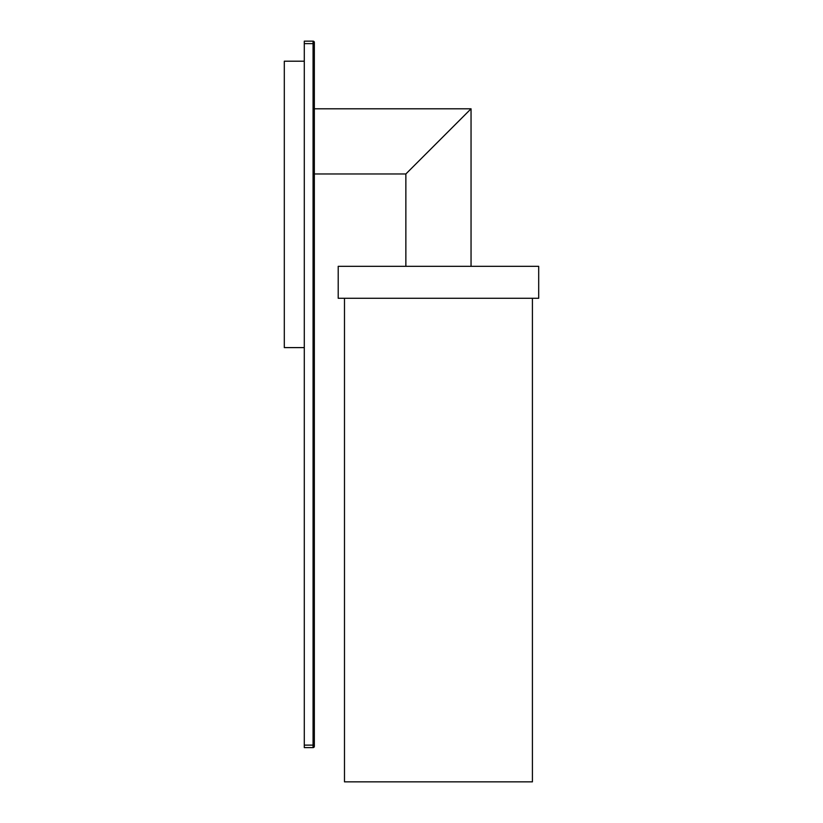 <?xml version="1.0" encoding="UTF-8"?>
<svg xmlns="http://www.w3.org/2000/svg" width="823" height="823" viewBox="0 0 823 823"><rect width="100%" height="100%" fill="white"/><g stroke="black" fill="none" stroke-linecap="round" stroke-linejoin="round"><path stroke-width="1.23" d="M304.294 43.629L304.294 41.15L313.069 41.15L313.069 747.613L304.294 747.613L304.294 43.629L314.345 43.629L314.345 746.338A1.276 1.276 0 0 1 313.069 747.613M313.069 41.15A1.276 1.276 0 0 1 314.345 42.426L314.345 43.629M314.345 173.972L405.862 173.972L471.044 108.801L314.345 108.801M471.044 266.323L471.044 108.801L405.862 173.972L405.862 266.323M538.695 266.323L338.212 266.323L338.212 298.276L538.695 298.276L538.695 266.323M532.419 298.276L532.419 781.85L344.487 781.85L344.487 298.276M304.294 347.604L284.305 347.604L284.305 61.2L304.294 61.2M314.345 745.124L304.294 745.124"/></g></svg>
